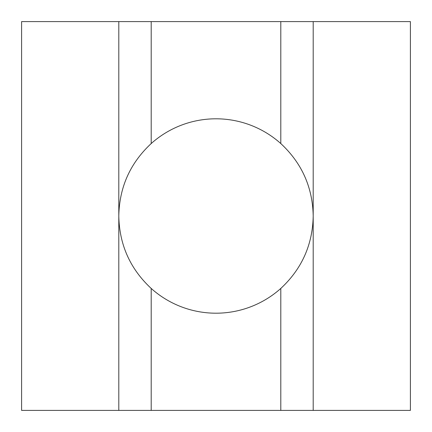 <?xml version="1.0" encoding="UTF-8"?>
<svg xmlns="http://www.w3.org/2000/svg" width="432" height="432" viewBox="0 0 432 432"><rect width="100%" height="100%" fill="white"/><g stroke="black" fill="none" stroke-linecap="round" stroke-linejoin="round"><path stroke-width="0.65" d="M280.8 288.446A97.2 97.2 0 0 1 151.2 288.446L151.2 410.4L313.2 410.4L313.2 21.6L280.8 21.6L280.8 143.554C301.844 163.123 312.644 187.272 313.2 216C312.644 244.728 301.844 268.877 280.8 288.446L280.8 410.4M151.2 288.446C130.156 268.877 119.356 244.728 118.8 216C119.356 187.272 130.156 163.123 151.2 143.554A97.2 97.2 0 0 1 280.8 143.554M118.8 410.4L21.6 410.4L21.6 21.6L118.8 21.6L118.8 410.4L151.2 410.4M21.6 102.6L21.6 216M313.2 21.6L410.4 21.6L410.4 410.4L313.2 410.4M410.4 216L410.4 329.4M280.8 21.6L118.8 21.6M118.8 313.2L118.8 216M151.2 21.6L151.2 143.554M313.2 118.8L313.2 216"/></g></svg>
